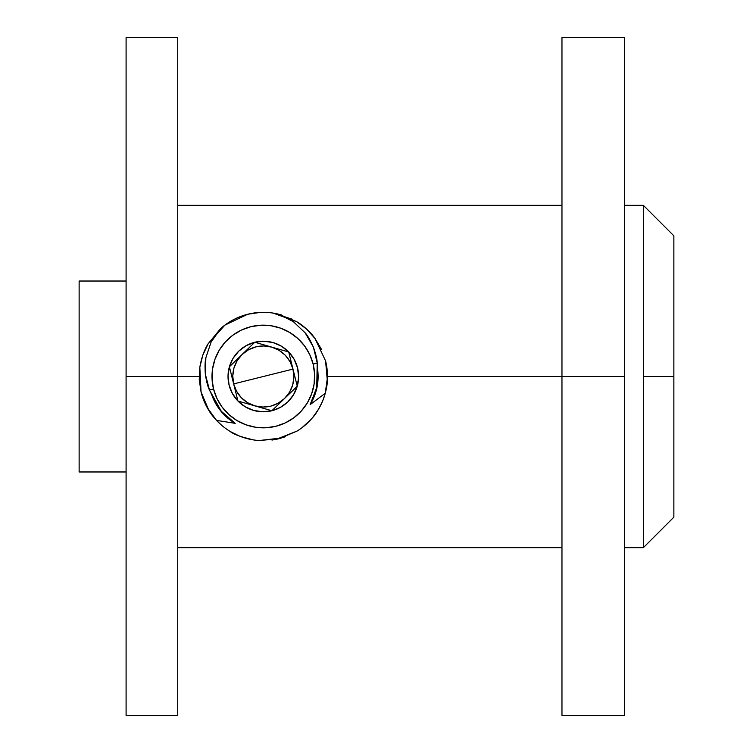 <?xml version="1.0" encoding="UTF-8"?>
<svg xmlns="http://www.w3.org/2000/svg" width="753" height="753" viewBox="0 0 753 753"><rect width="100%" height="100%" fill="white"/><g stroke="black" fill="none" stroke-linecap="round" stroke-linejoin="round"><path stroke-width="1.13" d="M126.09 376.5L126.09 715.35L126.09 37.65L126.09 376.5L177.736 376.5L126.09 376.5M177.736 715.35L177.736 376.5L199.159 376.5L177.736 376.5L177.736 37.65L177.736 715.35L126.09 715.35M561.964 376.5L327.489 376.5L561.964 376.5L561.964 715.35L561.964 376.5L624.566 376.5L561.964 376.5L561.964 37.65L561.964 376.5M79.131 471.971L126.09 471.971L79.131 471.971L79.131 281.029L79.131 471.971M126.09 281.029L79.131 281.029L126.09 281.029M643.344 547.685L643.344 205.315L624.566 205.315L643.344 205.315L643.344 547.685L624.566 547.685L643.344 547.685L673.869 517.16L673.869 376.5L643.344 376.5L673.869 376.5L673.869 235.84L673.869 517.16M624.566 715.35L624.566 37.65L624.566 715.35L561.964 715.35M263.324 376.5L233.665 383.898C231.237 372.613 234.051 362.814 242.089 354.512C250.655 346.766 260.538 344.3 271.739 347.114C282.733 350.663 289.82 357.986 292.983 369.102L263.324 376.5L292.983 369.102L293.886 377.027L292.71 384.915L289.529 392.238L284.568 398.488L278.149 403.231L270.732 406.159L262.797 407.062L254.909 405.886L247.586 402.704L241.346 397.744L236.593 391.325L233.665 383.898L232.762 375.973L233.938 368.085L237.12 360.762L242.089 354.512L248.499 349.769L255.926 346.841L263.851 345.938L271.739 347.114L279.062 350.296L285.312 355.256L290.056 361.675L292.983 369.102C295.411 380.387 292.606 390.186 284.568 398.488C275.993 406.234 266.11 408.7 254.909 405.886C243.916 402.337 236.837 395.014 233.665 383.898L263.324 376.5M281.415 314.933L273.038 313.069L296.663 321.672L278.572 314.17C268.322 311.695 258.063 311.714 247.784 314.246C258.063 311.714 268.322 311.695 278.572 314.17L293.275 321.587L305.181 332.882C307.459 335.311 310.189 340.045 313.38 347.086L317.22 363.05L313.135 364.066A51.336 51.336 0 0 1 275.758 426.311A51.336 51.336 0 0 1 213.523 388.934L209.438 389.95L221.316 411.289L235.2 423.327L216.516 420.39A64.165 64.165 0 0 0 259.117 440.533L278.751 438.312L297.134 431.045A64.165 64.165 0 0 0 325.268 393.245L310.161 404.615L316.74 387.494L317.22 363.05L317.455 369.13C318.105 377.479 317.87 383.597 316.74 387.494L310.161 404.615L325.268 393.245A64.165 64.165 148.2 0 1 297.134 431.045L278.864 438.754L259.117 440.533L278.864 438.754L259.117 440.533L278.864 438.754L297.124 431.045M327.489 377.065L325.268 393.245C328.12 382.439 328.233 371.681 325.588 360.96L327.489 377.065M327.244 370.881L325.588 360.96L327.348 380.877C327.244 385.941 325.757 392.445 322.868 400.417C318.867 409.077 315.422 414.847 312.514 417.708M312.533 417.689L318.208 409.745M306.49 329.023L296.663 321.672C303.026 325.305 309.144 330.915 315.027 338.502L321.418 349.251M221.486 425.153L221.984 425.577C215.697 419.91 211.329 414.856 208.863 410.432L201.07 392.04L199.234 379.7L199.827 367.276C201.446 357.816 204.214 349.985 208.12 343.792L224.902 325.108L247.718 314.255L260.199 312.41M296.654 321.663C304.636 326.774 310.773 332.393 315.046 338.521L306.706 329.221L296.663 321.672M229.994 431.337C233.421 434.255 241.289 437.116 253.62 439.931L241.562 436.862M310.904 419.562L301.746 427.892M278.666 438.811L271.984 440.081M285.641 436.665L278.968 438.735M273.094 313.079L292.145 319.168M247.784 314.246C237.524 316.844 228.46 321.644 220.573 328.647C228.46 321.644 237.524 316.844 247.784 314.246L247.859 314.227M259.117 440.533A64.165 64.165 -133.2 0 1 216.516 420.39L206.971 407.194L201.07 392.04L204.242 401.528M230.493 431.629L239.247 435.978M235.2 423.327A54.705 53.745 166 0 1 211.687 394.704A54.705 53.745 -14 0 0 235.2 423.327L221.316 411.289C218.502 408.38 215.424 403.1 212.082 395.438L209.438 389.95L205.324 374.081C204.825 366.372 205.014 360.922 205.87 357.713L211.056 342.154L220.573 328.647L208.12 343.792L202.83 355.115L199.827 367.276L201.07 392.04C203.752 402.714 208.901 412.164 216.516 420.39L235.2 423.327M317.455 368.302A54.705 53.745 166 0 1 310.161 404.615A54.705 53.745 -14 0 0 317.455 368.302M325.588 360.96L315.027 338.502M220.573 328.647A64.165 64.165 13.7 0 1 278.572 314.17A64.165 64.165 0 0 0 220.573 328.647L211.056 342.154L205.87 357.713L205.324 374.081C206.454 381.517 207.828 386.797 209.438 389.95L213.523 388.934A51.336 51.336 0 0 1 250.89 326.689A51.336 51.336 0 0 1 313.135 364.066L317.22 363.05C317.154 359.51 315.874 354.192 313.38 347.086L305.181 332.882L293.275 321.587L278.572 314.17M288.71 351.971A35.297 35.297 -74 0 1 297.256 386.223L288.71 351.971L254.778 342.257A35.297 35.297 -134 0 1 288.71 351.971L297.256 386.223A35.297 35.297 -14 0 1 271.871 410.743L297.256 386.223L271.871 410.743A35.297 35.297 0 0 1 237.939 401.029L271.871 410.743L280.445 407.364L287.853 401.886L293.585 394.676L297.256 386.223L298.621 377.102L297.567 367.953L294.188 359.379L288.71 351.971L281.5 346.239L273.047 342.568L263.936 341.213L254.778 342.257L246.203 345.636L238.795 351.114L233.063 358.324L229.392 366.777L228.037 375.898L229.081 385.047L232.461 393.621L237.939 401.029L245.158 406.761L253.601 410.432L262.722 411.787L271.871 410.743L237.939 401.029A35.297 35.297 0 0 1 229.392 366.777A35.297 35.297 166 0 1 254.778 342.257L229.392 366.777L237.939 401.029L229.392 366.777L254.778 342.257L288.71 351.971M213.523 388.934L212.054 378.975L212.553 368.923L215.01 359.162L219.311 350.07L225.316 341.994L232.781 335.245L241.412 330.078L250.89 326.689L260.849 325.221L270.901 325.729L280.662 328.176L289.754 332.487L297.83 338.492L304.579 345.956L309.747 354.588L313.135 364.066L314.603 374.025L314.095 384.077L311.648 393.838L307.337 402.93L301.332 411.006L293.868 417.755L285.236 422.922L275.758 426.311L265.8 427.779L255.747 427.271L245.986 424.824L236.894 420.513L228.818 414.508L222.069 407.044L216.902 398.412L213.523 388.934M177.736 547.685L561.964 547.685M643.344 205.315L673.869 235.84M177.736 205.315L561.964 205.315M126.09 37.65L177.736 37.65M624.566 37.65L561.964 37.65"/></g></svg>
